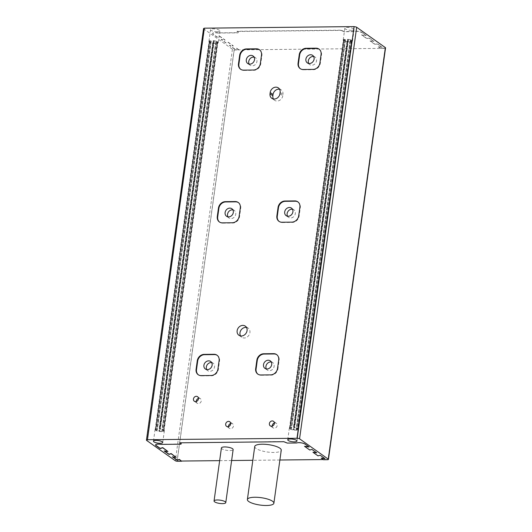<?xml version="1.0" encoding="UTF-8"?>
<svg xmlns="http://www.w3.org/2000/svg" width="532" height="532" viewBox="0 0 532 532"><rect width="100%" height="100%" fill="white"/><g stroke="black" fill="none" stroke-linecap="round" stroke-linejoin="round"><path stroke-width="0.4" stroke-dasharray="2.66 2" d="M204.541 28.316L147.437 439.851M254.083 57.143A4.608 3.897 125.3 0 1 255.493 57.722A4.608 3.897 125.3 0 1 256.012 63.734A4.608 3.897 125.3 0 1 250.166 65.243A4.608 3.897 125.3 0 1 249.156 64.099M221.412 447.957A5.919 1.649 -172.1 0 0 222.004 448.822A5.919 1.649 -172.1 0 0 228.487 450.551A5.919 1.649 -172.1 0 0 233.142 449.58M254.742 446.501A13.38 3.724 -172.1 0 0 256.078 448.463A13.38 3.724 -172.1 0 0 270.735 452.366A13.38 3.724 -172.1 0 0 281.248 450.178M321.222 457.912L323.516 459.535L327.486 459.495A1.782 0.499 -172.1 0 0 328.025 459.449L323.217 459.562M312.976 452.074L318.05 455.665L320.191 455.04L324.62 458.411M304.57 446.115L309.81 449.826L311.945 449.201L316.38 452.572M284.58 441.806L287.273 442.863L296.743 442.764A4.682 1.303 -172.1 0 1 300.919 442.597A4.682 1.303 -172.1 0 1 305.009 443.861L308.733 446.727M284.72 441.799L283.815 441.713M179.869 442.863L283.842 441.5M155.544 444.952L155.57 444.739A4.682 1.303 -172.1 0 1 161.01 444.187L181.006 443.981L181.226 443.282M164.554 451.03L167.986 451.322M172.794 456.868L176.232 457.154M181.691 461.044L177.07 461.031A1.782 0.499 -172.1 0 0 177.721 461.071L181.691 461.025M279.885 460.014L252.833 460.3M231.626 460.519L219.65 460.646M203.55 28.615A1.782 0.499 7.9 0 0 203.729 28.881L232.431 49.21A1.782 0.499 7.9 0 0 234.798 49.742L238.768 49.695L236.474 48.073L234.333 48.698L229.485 45.267L233.309 45.832L228.235 42.234L226.093 42.859L221.245 39.428L225.063 39.993L219.822 36.282L217.256 37.027L213.113 34.101A4.682 1.303 7.9 0 1 212.647 33.41A4.682 1.303 7.9 0 1 218.087 32.858L238.083 32.652L238.303 31.953L236.979 31.328L237.631 31.262L340.919 30.178L344.35 31.534L353.82 31.435A4.682 1.303 7.9 0 1 357.996 31.268A4.682 1.303 7.9 0 1 362.086 32.532L366.196 35.677L361.614 34.999L366.854 38.71L368.995 38.085L373.843 41.523L370.026 40.957L375.1 44.548L377.235 43.923L382.082 47.355L378.265 46.796L380.56 48.419L384.53 48.379A1.782 0.499 -172.1 0 0 385.075 48.332L234.113 49.922L177.07 461.031M234.2 49.981L177.156 461.098M234.113 49.922A1.782 0.499 -172.1 0 0 234.765 49.955L238.742 49.908L236.447 48.286L234.306 48.911L229.458 45.479L233.275 46.038L228.201 42.447L226.067 43.072L221.219 39.641L225.036 40.206L219.796 36.489L217.229 37.24L213.086 34.307A4.682 1.303 -172.1 0 1 212.62 33.622L212.647 33.41M218.087 32.858L218.06 33.07A4.682 1.303 -172.1 0 0 212.62 33.622M218.06 33.07L238.05 32.864L238.276 32.166L236.979 31.328M237.631 31.262L236.946 31.534M237.605 31.474L341.963 30.384M341.624 30.69L344.317 31.747L353.787 31.647A4.682 1.303 -172.1 0 1 357.969 31.481A4.682 1.303 -172.1 0 1 362.059 32.745M385.554 47.86A1.782 0.499 7.9 0 1 384.563 48.166L380.593 48.206L378.299 46.583L382.116 47.142L377.268 43.71L375.127 44.336L370.053 40.745L373.87 41.31L369.022 37.872L366.887 38.497L361.64 34.786L366.229 35.464L362.086 32.532M385.075 48.332L328.025 459.449M217.236 31.734A4.682 1.303 7.9 0 1 211.031 30.337A4.682 1.303 7.9 0 1 210.559 29.646A4.682 1.303 7.9 0 1 215.38 29.001A4.682 1.303 7.9 0 1 219.836 30.936A4.682 1.303 7.9 0 1 217.236 31.734M351.506 30.324A4.682 1.303 7.9 0 1 345.301 28.921A4.682 1.303 7.9 0 1 344.836 28.236A4.682 1.303 7.9 0 1 349.65 27.591A4.682 1.303 7.9 0 1 354.113 29.526A4.682 1.303 7.9 0 1 351.506 30.324M292.474 209.256A4.608 3.897 125.3 0 1 293.89 209.827A4.608 3.897 125.3 0 1 294.409 215.846A4.608 3.897 125.3 0 1 288.563 217.355A4.608 3.897 125.3 0 1 287.546 216.211M281.947 222.236L282.366 222.536A6.69 5.659 125.3 0 1 279.38 221.631A6.69 5.659 125.3 0 1 279.174 221.472M282.366 222.536L292.294 222.429A6.69 5.659 125.3 0 0 299.137 215.999L300.314 207.513A6.69 5.659 125.3 0 0 298.219 202.12L297.807 201.828M313.667 56.518A4.608 3.897 125.3 0 1 315.084 57.09A4.608 3.897 125.3 0 1 315.602 63.109A4.608 3.897 125.3 0 1 309.757 64.618A4.608 3.897 125.3 0 1 308.74 63.474M303.14 69.499L303.559 69.798A6.69 5.659 125.3 0 1 300.573 68.894A6.69 5.659 125.3 0 1 300.367 68.741M303.559 69.798L313.488 69.692A6.69 5.659 125.3 0 0 320.331 63.268L321.508 54.783A6.69 5.659 125.3 0 0 319.413 49.383L319 49.09M211.696 362.618A4.608 3.897 125.3 0 1 213.106 363.19A4.608 3.897 125.3 0 1 213.625 369.208A4.608 3.897 125.3 0 1 207.779 370.718A4.608 3.897 125.3 0 1 206.768 369.574M201.163 375.599L201.581 375.898A6.69 5.659 125.3 0 1 198.596 374.993A6.69 5.659 125.3 0 1 198.389 374.841M201.581 375.898L211.51 375.792A6.69 5.659 125.3 0 0 218.353 369.368L219.53 360.882A6.69 5.659 125.3 0 0 217.442 355.482L217.023 355.19M232.89 209.881A4.608 3.897 125.3 0 1 234.299 210.459A4.608 3.897 125.3 0 1 234.818 216.471A4.608 3.897 125.3 0 1 228.973 217.98A4.608 3.897 125.3 0 1 227.962 216.837M222.356 222.861L222.775 223.161A6.69 5.659 125.3 0 1 219.789 222.256A6.69 5.659 125.3 0 1 219.583 222.103M222.775 223.161L232.703 223.054A6.69 5.659 125.3 0 0 239.546 216.63L240.723 208.145A6.69 5.659 125.3 0 0 238.635 202.745L238.216 202.453M277.524 368.443L277.943 368.736L279.12 360.25A6.69 5.659 125.3 0 0 277.026 354.857L276.607 354.558M279.952 93.679L282.791 95.694L282.971 94.423A5.573 4.715 125.3 0 0 281.222 89.921L278.382 87.913M279.579 89.236A5.573 4.715 125.3 0 1 281.222 89.921M282.791 95.694A5.573 4.715 125.3 0 1 279.613 100.349A5.573 4.715 125.3 0 1 274.605 100.295A5.573 4.715 125.3 0 1 273.408 98.965M385.155 48.392L328.111 459.508M243.55 70.131L243.969 70.424A6.69 5.659 125.3 0 1 240.983 69.519A6.69 5.659 125.3 0 1 240.783 69.366M243.969 70.424L253.897 70.317A6.69 5.659 125.3 0 0 260.74 63.893L261.917 55.408A6.69 5.659 125.3 0 0 259.829 50.008L259.41 49.715M246.522 327.466A5.573 4.715 125.3 0 1 248.165 328.151A5.573 4.715 125.3 0 1 248.796 335.426A5.573 4.715 125.3 0 1 241.721 337.248A5.573 4.715 125.3 0 1 240.531 335.918M260.753 374.974L261.165 375.273A6.69 5.659 125.3 0 1 258.186 374.362A6.69 5.659 125.3 0 1 257.98 374.209M261.165 375.273L271.101 375.166A6.69 5.659 125.3 0 0 277.943 368.736M271.28 361.993A4.608 3.897 125.3 0 1 272.697 362.565A4.608 3.897 125.3 0 1 273.215 368.583A4.608 3.897 125.3 0 1 267.363 370.086A4.608 3.897 125.3 0 1 266.352 368.949M230.669 423.505A2.786 2.361 125.3 0 1 232.61 423.771A2.786 2.361 125.3 0 1 232.923 427.409A2.786 2.361 125.3 0 1 229.392 428.327A2.786 2.361 125.3 0 1 228.494 426.578M198.449 398.428A2.786 2.361 125.3 0 1 200.391 398.694A2.786 2.361 125.3 0 1 200.704 402.332A2.786 2.361 125.3 0 1 197.166 403.243A2.786 2.361 125.3 0 1 196.275 401.5M274.366 423.046A2.786 2.361 125.3 0 1 276.308 423.312A2.786 2.361 125.3 0 1 276.627 426.95A2.786 2.361 125.3 0 1 273.089 427.861A2.786 2.361 125.3 0 1 272.191 426.119M344.364 39.235L345.188 39.76L343.825 39.388A4.682 1.303 -172.1 0 0 343.339 39.867A4.682 1.303 -172.1 0 0 343.579 40.372L345.275 40.592L344.005 40.671A4.682 1.303 -172.1 0 0 346.97 41.616L347.27 41.23L347.928 41.755A4.682 1.303 -172.1 0 0 351.147 41.722L350.003 41.29L351.685 41.562A4.682 1.303 -172.1 0 0 352.171 41.09A4.682 1.303 -172.1 0 0 351.931 40.585L350.236 40.359L351.512 40.286A4.682 1.303 -172.1 0 0 348.54 39.341L348.241 39.727L347.582 39.202A4.682 1.303 7.9 0 1 352.49 41.19A4.682 1.303 7.9 0 1 348.812 41.955A4.682 1.303 7.9 0 1 343.679 40.592A4.682 1.303 7.9 0 1 343.213 39.9A4.682 1.303 7.9 0 1 344.364 39.235L290.499 427.435A4.682 1.303 -172.1 0 0 289.348 428.107A4.682 1.303 -172.1 0 0 289.814 428.799A4.682 1.303 -172.1 0 0 294.941 430.162A4.682 1.303 -172.1 0 0 298.625 429.397A4.682 1.303 -172.1 0 0 293.711 427.402L293.804 427.848L294.675 427.548A4.682 1.303 7.9 0 1 297.641 428.493L296.623 428.745L298.066 428.792A4.682 1.303 7.9 0 1 298.306 429.297A4.682 1.303 7.9 0 1 297.814 429.77L296.138 429.497L297.275 429.929A4.682 1.303 7.9 0 1 294.063 429.962L293.398 429.437L293.099 429.823A4.682 1.303 7.9 0 1 290.133 428.872L291.403 428.799L289.714 428.573A4.682 1.303 7.9 0 1 289.468 428.074A4.682 1.303 7.9 0 1 289.96 427.595L291.642 427.868L290.499 427.435M216.052 42.613L217.408 42.979A4.682 1.303 -172.1 0 0 217.901 42.5A4.682 1.303 -172.1 0 0 217.661 41.995L216.218 41.955L217.236 41.702A4.682 1.303 -172.1 0 0 214.27 40.751L213.97 41.137L213.312 40.612A4.682 1.303 7.9 0 1 218.22 42.6A4.682 1.303 7.9 0 1 214.536 43.371A4.682 1.303 7.9 0 1 209.409 42.001A4.682 1.303 7.9 0 1 208.943 41.316A4.682 1.303 7.9 0 1 210.093 40.645L211.237 41.077L209.555 40.804A4.682 1.303 -172.1 0 0 209.063 41.277A4.682 1.303 -172.1 0 0 209.309 41.782L210.998 42.008L209.728 42.081A4.682 1.303 -172.1 0 0 212.694 43.026L213.571 42.726L213.658 43.172A4.682 1.303 -172.1 0 0 216.87 43.139L215.733 42.706L161.861 430.907L163.005 431.339A4.682 1.303 7.9 0 1 159.786 431.372L159.128 430.847L158.829 431.233A4.682 1.303 7.9 0 1 155.863 430.288L156.88 430.036L155.437 429.989A4.682 1.303 7.9 0 1 155.198 429.484A4.682 1.303 7.9 0 1 155.69 429.005L157.046 429.377L156.228 428.852A4.682 1.303 -172.1 0 0 155.071 429.524A4.682 1.303 -172.1 0 0 155.544 430.208A4.682 1.303 -172.1 0 0 160.671 431.572A4.682 1.303 -172.1 0 0 164.348 430.807A4.682 1.303 -172.1 0 0 159.44 428.819L160.105 429.344L160.405 428.958A4.682 1.303 7.9 0 1 163.371 429.903L162.1 429.976L163.79 430.202A4.682 1.303 7.9 0 1 164.036 430.707A4.682 1.303 7.9 0 1 163.543 431.186L162.18 430.814M215.733 42.706L161.861 430.907M216.87 43.139L163.005 431.339M213.658 43.172L159.786 431.372M213.571 42.726L159.7 430.933M212.993 42.64L159.128 430.847M212.694 43.026L158.829 431.233M209.728 42.081L155.863 430.288M210.998 42.008L157.133 430.215M210.745 41.828L156.88 430.036M209.309 41.782L155.437 429.989M209.555 40.804L155.69 429.005M210.918 41.17L157.046 429.377M211.237 41.077L157.366 429.284M210.093 40.645L156.228 428.852M213.312 40.612L159.44 428.819M213.398 41.05L159.527 429.258M213.97 41.137L160.105 429.344M214.27 40.751L160.405 428.958M217.236 41.702L163.371 429.903M215.965 41.775L162.1 429.976M216.218 41.955L162.353 430.155M217.661 41.995L163.79 430.202M217.408 42.979L163.543 431.186M350.003 41.29L296.138 429.497M350.322 41.197L296.457 429.404M351.147 41.722L297.275 429.929M347.928 41.755L294.063 429.962M347.842 41.316L293.97 429.524M347.27 41.23L293.398 429.437M350.488 40.538L296.623 428.745M350.236 40.359L296.371 428.566M351.931 40.585L298.066 428.792M351.685 41.562L297.814 429.77M348.241 39.727L294.376 427.928M347.669 39.641L293.804 427.848M348.54 39.341L294.675 427.548M351.512 40.286L297.641 428.493M345.507 39.661L291.642 427.868M345.188 39.76L291.317 427.961M347.582 39.202L293.711 427.402M345.022 40.419L291.15 428.619M345.275 40.592L291.403 428.799M343.579 40.372L289.714 428.573M343.825 39.388L289.96 427.595M346.97 41.616L293.099 429.823M344.005 40.671L290.133 428.872M203.729 28.881L146.626 440.416M232.431 49.21L175.327 460.745M278.702 359.958L279.12 360.25M232.291 222.762L232.703 223.054M239.127 216.331L239.546 216.63M240.311 207.846L240.723 208.145M261.505 55.109L261.917 55.408M260.328 63.594L260.74 63.893M253.485 70.025L253.897 70.317M313.069 69.399L313.488 69.692M319.912 62.969L320.331 63.268M321.089 54.483L321.508 54.783M280.125 92.408L282.971 94.423M299.895 207.221L300.314 207.513M298.718 215.706L299.137 215.999M211.098 375.499L211.51 375.792M219.111 360.583L219.53 360.882M217.934 369.068L218.353 369.368M270.682 374.867L271.101 375.166M291.875 222.13L292.294 222.429M247.739 63.527L250.166 65.243M253.072 56L255.493 57.722M286.136 215.633L288.563 217.355M291.463 208.112L293.89 209.827M307.33 62.896L309.757 64.618M312.656 55.375L315.084 57.09M205.352 369.002L207.779 370.718M210.679 361.474L213.106 363.19M226.546 216.265L228.973 217.98M231.872 208.737L234.299 210.459M219.789 222.256L219.377 221.957M240.983 69.519L240.57 69.22M300.573 68.894L300.154 68.595M264.943 368.37L267.363 370.086M270.269 360.849L272.697 362.565M248.165 328.151L245.325 326.136M241.721 337.248L238.881 335.233M274.605 100.295L271.766 98.28M232.61 423.771L229.771 421.763M229.392 428.327L226.546 426.312M200.391 398.694L197.552 396.679M197.166 403.243L194.326 401.234M276.308 423.312L273.468 421.304M273.089 427.861L270.249 425.853M258.186 374.362L257.767 374.069M198.596 374.993L198.177 374.694M155.198 429.484L209.063 41.277M162.732 442.478L164.348 430.807M218.22 42.6L219.836 30.936M153.455 441.188L155.071 429.524M208.943 41.316L210.559 29.646M164.036 430.707L217.901 42.5M298.306 429.297L352.171 41.09M297.002 441.061L298.625 429.397M352.49 41.19L354.113 29.526M287.726 439.778L289.348 428.107M343.213 39.9L344.836 28.236M289.468 428.074L343.339 39.867M279.38 221.631L278.961 221.332"/><path stroke-width="0.8" d="M297.009 438.142L354.113 26.6L204.348 28.176L147.437 439.851A1.782 0.499 -172.1 0 0 146.446 440.157A1.782 0.499 -172.1 0 0 146.626 440.416L175.327 460.745A1.782 0.499 -172.1 0 0 177.688 461.277L181.665 461.237L179.37 459.615L177.229 460.24L172.381 456.808L176.198 457.367L171.124 453.776L168.99 454.401L164.142 450.97L167.959 451.528L162.719 447.818L160.152 448.569L156.009 445.636A4.682 1.303 -172.1 0 1 155.544 444.952A4.682 1.303 -172.1 0 1 160.983 444.4L180.98 444.193L181.199 443.488L179.869 442.863L180.528 442.804L283.815 441.713L287.24 443.076L296.71 442.976A4.682 1.303 -172.1 0 1 300.893 442.81A4.682 1.303 -172.1 0 1 304.982 444.074L309.119 447.006L304.537 446.328L309.777 450.039L311.918 449.414L316.766 452.845L312.949 452.286L318.023 455.877L320.158 455.252L325.012 458.684L321.188 458.125L323.483 459.748L327.459 459.708A1.782 0.499 -172.1 0 0 328.45 459.402A1.782 0.499 -172.1 0 0 328.271 459.136L299.569 438.814A1.782 0.499 -172.1 0 0 297.202 438.275L147.244 439.718M246.303 59.81A4.608 3.897 125.3 0 1 248.929 55.96A4.608 3.897 125.3 0 1 253.072 56A4.608 3.897 125.3 0 1 253.591 62.018A4.608 3.897 125.3 0 1 247.739 63.527A4.608 3.897 125.3 0 1 246.303 59.81M249.156 64.099A4.608 3.897 125.3 0 1 248.723 61.526A4.608 3.897 125.3 0 1 254.083 57.143M247.067 330.638A5.573 4.715 -54.7 0 0 245.325 326.136A5.573 4.715 -54.7 0 0 240.318 326.083A5.573 4.715 -54.7 0 0 237.139 330.738A5.573 4.715 -54.7 0 0 238.881 335.233A5.573 4.715 -54.7 0 0 243.889 335.286A5.573 4.715 -54.7 0 0 247.067 330.638M270.196 92.515L270.017 93.785A5.573 4.715 -54.7 0 0 271.766 98.28A5.573 4.715 -54.7 0 0 276.766 98.334A5.573 4.715 -54.7 0 0 279.952 93.679L280.125 92.408A5.573 4.715 -54.7 0 0 278.382 87.913A5.573 4.715 -54.7 0 0 273.375 87.86A5.573 4.715 -54.7 0 0 270.196 92.515L273.036 94.523A5.573 4.715 125.3 0 1 279.579 89.236M230.642 424.011A2.786 2.361 -54.7 0 0 229.771 421.763A2.786 2.361 -54.7 0 0 227.27 421.736A2.786 2.361 -54.7 0 0 225.674 424.064A2.786 2.361 -54.7 0 0 226.546 426.312A2.786 2.361 -54.7 0 0 229.053 426.338A2.786 2.361 -54.7 0 0 230.642 424.011M198.423 398.933A2.786 2.361 -54.7 0 0 197.552 396.679A2.786 2.361 -54.7 0 0 195.045 396.653A2.786 2.361 -54.7 0 0 193.455 398.98A2.786 2.361 -54.7 0 0 194.326 401.234A2.786 2.361 -54.7 0 0 196.833 401.254A2.786 2.361 -54.7 0 0 198.423 398.933M274.339 423.552A2.786 2.361 -54.7 0 0 273.468 421.304A2.786 2.361 -54.7 0 0 270.968 421.278A2.786 2.361 -54.7 0 0 269.378 423.605A2.786 2.361 -54.7 0 0 270.249 425.853A2.786 2.361 -54.7 0 0 272.75 425.879A2.786 2.361 -54.7 0 0 274.339 423.552M273.628 353.654L263.692 353.76A6.69 5.659 -54.7 0 0 256.856 360.191L255.673 368.676A6.69 5.659 -54.7 0 0 257.767 374.069A6.69 5.659 -54.7 0 0 260.753 374.974L270.682 374.867A6.69 5.659 -54.7 0 0 277.524 368.443L278.702 359.958A6.69 5.659 -54.7 0 0 276.607 354.558A6.69 5.659 -54.7 0 0 273.628 353.654L274.047 353.953A6.69 5.659 125.3 0 1 276.813 354.718M214.037 354.285L204.108 354.385A6.69 5.659 -54.7 0 0 197.266 360.816L196.089 369.301A6.69 5.659 -54.7 0 0 198.177 374.694A6.69 5.659 -54.7 0 0 201.163 375.599L211.098 375.499A6.69 5.659 -54.7 0 0 217.934 369.068L219.111 360.583A6.69 5.659 -54.7 0 0 217.023 355.19A6.69 5.659 -54.7 0 0 214.037 354.285L214.456 354.578A6.69 5.659 125.3 0 1 217.229 355.343M294.821 200.916L284.886 201.023A6.69 5.659 -54.7 0 0 278.05 207.453L276.873 215.939A6.69 5.659 -54.7 0 0 278.961 221.332A6.69 5.659 -54.7 0 0 281.947 222.236L291.875 222.13A6.69 5.659 -54.7 0 0 298.718 215.706L299.895 207.221A6.69 5.659 -54.7 0 0 297.807 201.828A6.69 5.659 -54.7 0 0 294.821 200.916L295.24 201.216A6.69 5.659 125.3 0 1 298.006 201.98M235.23 201.548L225.302 201.648A6.69 5.659 -54.7 0 0 218.459 208.078L217.282 216.564A6.69 5.659 -54.7 0 0 219.377 221.957A6.69 5.659 -54.7 0 0 222.356 222.861L232.291 222.762A6.69 5.659 -54.7 0 0 239.127 216.331L240.311 207.846A6.69 5.659 -54.7 0 0 238.216 202.453A6.69 5.659 -54.7 0 0 235.23 201.548L235.649 201.841A6.69 5.659 125.3 0 1 238.422 202.606M316.015 48.186L306.086 48.286A6.69 5.659 -54.7 0 0 299.243 54.716L298.066 63.202A6.69 5.659 -54.7 0 0 300.154 68.595A6.69 5.659 -54.7 0 0 303.14 69.499L313.069 69.399A6.69 5.659 -54.7 0 0 319.912 62.969L321.089 54.483A6.69 5.659 -54.7 0 0 319 49.09A6.69 5.659 -54.7 0 0 316.015 48.186L316.434 48.479A6.69 5.659 125.3 0 1 319.2 49.243M256.424 48.811L246.496 48.917A6.69 5.659 -54.7 0 0 239.653 55.341L238.476 63.827A6.69 5.659 -54.7 0 0 240.57 69.22A6.69 5.659 -54.7 0 0 243.55 70.131L253.485 70.025A6.69 5.659 -54.7 0 0 260.328 63.594L261.505 55.109A6.69 5.659 -54.7 0 0 259.41 49.715A6.69 5.659 -54.7 0 0 256.424 48.811L256.843 49.104A6.69 5.659 125.3 0 1 259.616 49.868M354.113 26.6L297.202 438.275M288.198 440.463A4.682 1.303 -172.1 0 0 293.325 441.826A4.682 1.303 -172.1 0 0 297.002 441.061A4.682 1.303 -172.1 0 0 292.547 439.126A4.682 1.303 -172.1 0 0 287.726 439.778A4.682 1.303 -172.1 0 0 288.198 440.463M153.921 441.873A4.682 1.303 -172.1 0 0 159.048 443.242A4.682 1.303 -172.1 0 0 162.732 442.478A4.682 1.303 -172.1 0 0 158.27 440.543A4.682 1.303 -172.1 0 0 153.455 441.188A4.682 1.303 -172.1 0 0 153.921 441.873M214.642 501.856A5.919 1.649 7.9 0 1 214.057 500.984A5.919 1.649 7.9 0 1 220.148 500.166A5.919 1.649 7.9 0 1 225.781 502.614A5.919 1.649 7.9 0 1 221.132 503.585A5.919 1.649 7.9 0 1 214.642 501.856M225.781 502.614L233.142 449.58A5.919 1.649 -172.1 0 0 227.503 447.133A5.919 1.649 -172.1 0 0 221.412 447.957L214.057 500.984M273.887 503.212L281.248 450.178A13.38 3.724 -172.1 0 0 268.507 444.652A13.38 3.724 -172.1 0 0 254.742 446.501L247.387 499.535A13.38 3.724 7.9 0 1 261.152 497.686A13.38 3.724 7.9 0 1 273.887 503.212A13.38 3.724 7.9 0 1 263.373 505.4A13.38 3.724 7.9 0 1 248.717 501.496A13.38 3.724 7.9 0 1 247.387 499.535M324.62 458.411L321.188 458.125M316.38 452.572L312.949 452.286M308.733 446.727L304.537 446.328M180.035 442.784L180.667 443.116M181.199 443.488L180.694 442.903M155.57 444.845A4.682 1.303 -172.1 0 0 156.036 445.424L156.009 445.636M167.959 451.528L162.745 447.605L160.179 448.356L156.036 445.424M176.198 457.367L171.158 453.563L169.016 454.188L164.554 451.03M181.665 461.237L179.397 459.402L177.256 460.027L172.794 456.868M323.217 459.562L279.885 460.014M252.833 460.3L231.626 460.519M219.65 460.646L181.691 461.044M354.312 26.74A1.782 0.499 7.9 0 1 356.673 27.272L385.374 47.601A1.782 0.499 7.9 0 1 385.554 47.86L328.45 459.402M146.446 440.157L203.55 28.615A1.782 0.499 7.9 0 1 204.328 28.322M284.693 211.916A4.608 3.897 125.3 0 1 287.327 208.072A4.608 3.897 125.3 0 1 291.463 208.112A4.608 3.897 125.3 0 1 291.982 214.13A4.608 3.897 125.3 0 1 286.136 215.633A4.608 3.897 125.3 0 1 284.693 211.916M287.546 216.211A4.608 3.897 125.3 0 1 287.12 213.631A4.608 3.897 125.3 0 1 292.474 209.256M278.05 207.453L278.462 207.746L277.285 216.231A6.69 5.659 125.3 0 0 279.174 221.472M295.24 201.216L285.305 201.322A6.69 5.659 125.3 0 0 278.462 207.746M305.887 59.178A4.608 3.897 125.3 0 1 308.52 55.335A4.608 3.897 125.3 0 1 312.656 55.375A4.608 3.897 125.3 0 1 313.175 61.393A4.608 3.897 125.3 0 1 307.33 62.896A4.608 3.897 125.3 0 1 305.887 59.178M308.74 63.474A4.608 3.897 125.3 0 1 308.314 60.901A4.608 3.897 125.3 0 1 313.667 56.518M299.243 54.716L299.656 55.009L298.479 63.494A6.69 5.659 125.3 0 0 300.367 68.741M316.434 48.479L306.498 48.585A6.69 5.659 125.3 0 0 299.656 55.009M203.909 365.278A4.608 3.897 125.3 0 1 206.542 361.434A4.608 3.897 125.3 0 1 210.679 361.474A4.608 3.897 125.3 0 1 211.197 367.492A4.608 3.897 125.3 0 1 205.352 369.002A4.608 3.897 125.3 0 1 203.909 365.278M206.768 369.574A4.608 3.897 125.3 0 1 206.336 367A4.608 3.897 125.3 0 1 211.696 362.618M197.266 360.816L197.685 361.108L196.508 369.594A6.69 5.659 125.3 0 0 198.389 374.841M214.456 354.578L204.521 354.684A6.69 5.659 125.3 0 0 197.685 361.108M225.109 212.541A4.608 3.897 125.3 0 1 227.736 208.697A4.608 3.897 125.3 0 1 231.872 208.737A4.608 3.897 125.3 0 1 232.398 214.755A4.608 3.897 125.3 0 1 226.546 216.265A4.608 3.897 125.3 0 1 225.109 212.541M227.962 216.837A4.608 3.897 125.3 0 1 227.53 214.263A4.608 3.897 125.3 0 1 232.89 209.881M218.459 208.078L218.878 208.371L217.701 216.857A6.69 5.659 125.3 0 0 219.583 222.103M235.649 201.841L225.721 201.947A6.69 5.659 125.3 0 0 218.878 208.371M273.036 94.523L272.863 95.8A5.573 4.715 125.3 0 0 273.408 98.965M239.653 55.341L240.072 55.634L238.895 64.119A6.69 5.659 125.3 0 0 240.783 69.366M256.843 49.104L246.915 49.21A6.69 5.659 125.3 0 0 240.072 55.634M240.531 335.918A5.573 4.715 125.3 0 1 239.979 332.753A5.573 4.715 125.3 0 1 246.522 327.466M263.5 364.653A4.608 3.897 125.3 0 1 266.133 360.809A4.608 3.897 125.3 0 1 270.269 360.849A4.608 3.897 125.3 0 1 270.788 366.867A4.608 3.897 125.3 0 1 264.943 368.37A4.608 3.897 125.3 0 1 263.5 364.653M256.856 360.191L257.269 360.483L256.092 368.969A6.69 5.659 125.3 0 0 257.98 374.209M274.047 353.953L264.111 354.059A6.69 5.659 125.3 0 0 257.269 360.483M266.352 368.949A4.608 3.897 125.3 0 1 265.927 366.368A4.608 3.897 125.3 0 1 271.28 361.993M228.494 426.578A2.786 2.361 125.3 0 1 228.521 426.072A2.786 2.361 125.3 0 1 230.669 423.505M196.275 401.5A2.786 2.361 125.3 0 1 196.295 400.995A2.786 2.361 125.3 0 1 198.449 398.428M272.191 426.119A2.786 2.361 125.3 0 1 272.218 425.613A2.786 2.361 125.3 0 1 274.366 423.046M385.374 47.601L328.271 459.136M356.673 27.272L299.569 438.814M225.302 201.648L225.721 201.947M217.282 216.564L217.701 216.857M238.476 63.827L238.895 64.119M246.496 48.917L246.915 49.21M306.086 48.286L306.498 48.585M298.066 63.202L298.479 63.494M263.692 353.76L264.111 354.059M270.017 93.785L272.863 95.8M196.089 369.301L196.508 369.594M204.108 354.385L204.521 354.684M255.673 368.676L256.092 368.969M284.886 201.023L285.305 201.322M276.873 215.939L277.285 216.231"/></g></svg>
